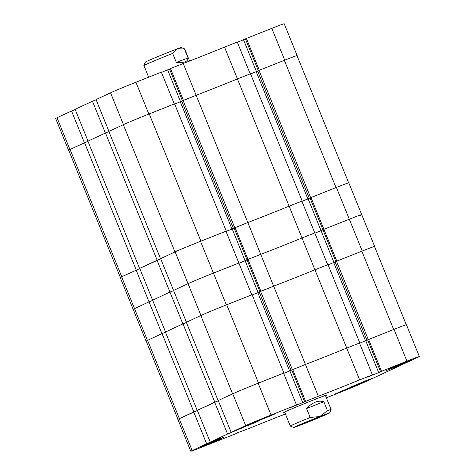 <?xml version="1.0" encoding="UTF-8"?>
<svg xmlns="http://www.w3.org/2000/svg" width="475" height="475" viewBox="0 0 475 475"><rect width="100%" height="100%" fill="white"/><g stroke="black" fill="none" stroke-linecap="round" stroke-linejoin="round"><path stroke-width="0.71" d="M403.269 362.829L388.223 369.182L405.472 362.389L410.246 360.234L403.269 362.829M350.051 387.618L335 393.971L352.248 387.178L357.028 385.023L350.051 387.618M214.932 441.198L199.88 447.551L217.134 440.764L221.908 438.609L214.932 441.198M268.155 416.409L253.104 422.762L270.352 415.975L275.132 413.82L268.155 416.409M400.983 364.367L385.932 370.72L403.186 363.927L407.96 361.772L400.983 364.367M365.999 380.659L350.948 387.012L368.202 380.226L372.976 378.07L365.999 380.659M252.201 423.367L237.156 429.721L254.404 422.928L259.178 420.773L252.201 423.367M217.217 439.66L202.172 446.013L219.42 439.227L224.2 437.071L217.217 439.66M325.529 395.782A23.774 0.481 157.9 0 0 325.559 395.764A23.774 0.481 157.9 0 0 327.091 394.951A23.774 0.481 157.9 0 0 309.082 401.749A23.774 0.481 157.9 0 0 284.572 412.021A23.774 0.481 157.9 0 0 283.041 412.84A23.774 0.481 157.9 0 0 284.739 412.342M237.637 432.713L250.485 427.886A61.637 1.247 157.9 0 1 285.398 413.974M326.349 397.801L339.067 392.76A21.132 0.427 157.9 0 0 364.462 382.191L417.982 357.259A21.132 0.427 157.9 0 0 419.342 356.535A21.132 0.427 157.9 0 0 406.938 361.142L394.024 329.335L367.638 339.863L380.552 371.676L381.615 371.254L378.688 372.62L367.454 377.073L372.4 374.84L359.486 343.033L346.732 348.086L359.646 379.899L372.4 374.84M380.552 371.676L406.938 361.142M318.357 396.275L305.437 364.462L291.727 369.966L304.647 401.779L318.357 396.275A61.637 1.247 157.9 0 0 359.646 379.899M304.647 401.779L291.543 407.176L296.495 404.943L283.575 373.136L258.145 383.218L271.065 415.031L296.495 404.943M271.065 415.031A21.132 0.427 157.9 0 0 245.67 425.594L232.756 393.787L218.251 400.538L231.171 432.351L245.67 425.594M231.171 432.351L241.425 428.254L227.578 434.019L214.664 402.212L197.321 410.287L210.241 442.1L227.578 434.019M210.241 442.1L220.495 438.003L206.649 443.769L193.735 411.962L179.229 418.713L192.149 450.526L206.649 443.769M192.149 450.526A21.132 0.427 157.9 0 0 190.79 451.25A21.132 0.427 157.9 0 0 203.193 446.642L237.732 432.945M190.79 451.25L177.87 419.437A21.132 0.427 -22.1 0 1 179.229 418.713M193.735 411.962L197.41 410.501M214.664 402.212L218.34 400.752M232.756 393.787A21.132 0.427 -22.1 0 1 258.145 383.218M283.67 373.368L289.863 370.91L302.777 402.723M291.757 370.031L289.863 370.91M359.492 343.051L359.789 342.908L327.993 264.605L314.937 269.788A61.637 1.247 -22.1 0 1 273.642 286.158L305.437 364.462A61.637 1.247 157.9 0 0 346.732 348.086A61.637 1.247 -22.1 0 1 305.437 364.462L291.739 369.989M359.575 343.259L367.656 339.91L359.581 343.265M394.024 329.335A21.132 0.427 -22.1 0 1 406.428 324.728L419.342 356.535M305.603 401.333L292.683 369.52M381.508 371.23L368.594 339.417M365.768 340.807L378.688 372.62M291.745 370.013L289.619 371.005L257.824 292.701L252.178 294.939M283.67 373.362L289.619 371.005M218.257 400.544L232.602 393.852L200.806 315.554A21.571 0.439 -22.1 0 1 226.729 304.766L258.525 383.07L283.581 373.154M197.327 410.293L218.156 400.829M177.977 419.348L146.193 341.08A21.571 0.439 -22.1 0 1 147.588 340.343L179.384 418.641L197.226 410.572M368.291 339.536L336.496 261.238L361.849 251.18L393.644 329.484L367.65 339.886M359.789 342.908L346.732 348.086L302.017 237.975L314.771 232.916L301.857 201.109L289.103 206.168A61.637 1.247 -22.1 0 1 247.808 222.537L234.11 228.065M259.926 291.644L247.018 259.855L247.974 259.409L260.888 291.217L273.642 286.158L259.213 291.983L291.009 370.28M335.142 261.939L328.088 264.836M336.496 261.238L335.118 261.879L366.914 340.177M361.849 251.18A21.571 0.439 -22.1 0 1 374.508 246.477L406.285 324.734M193.853 411.902L162.058 333.598L147.588 340.343M162.058 333.598L165.49 332.239M214.783 402.153L182.988 323.855L165.407 332.043L197.202 410.347M182.988 323.855L186.42 322.489M200.806 315.554L186.337 322.293L218.132 400.597M283.878 373.012L252.083 294.708L226.729 304.766M259.237 292.042L257.824 292.701M292.38 369.639L260.585 291.341M365.524 340.902L333.729 262.598M314.937 269.788L327.691 264.729L314.771 232.916L302.017 237.975A61.637 1.247 -22.1 0 1 260.728 254.351L273.642 286.158A61.637 1.247 157.9 0 0 314.937 269.788M310.027 197.986L301.946 201.335L308.138 198.882L321.058 230.696L314.866 233.148L322.952 229.811L321.058 230.696L333.967 262.485M374.526 246.519A21.132 0.427 157.9 0 0 374.633 246.424A21.132 0.427 157.9 0 0 362.229 251.032L336.799 261.113L323.879 229.306L322.923 229.752L335.837 261.541M362.229 251.032L349.309 219.218L323.879 229.306L349.309 219.218A21.132 0.427 -22.1 0 1 361.713 214.611A21.132 0.427 157.9 0 0 349.309 219.218L336.395 187.411A21.132 0.427 -22.1 0 1 348.798 182.804L361.713 214.611A21.132 0.427 157.9 0 1 360.353 215.341M136.105 270.038L149.019 301.845L152.695 300.39L149.019 301.845L161.939 333.658L147.434 340.409A21.132 0.427 157.9 0 0 146.074 341.139L133.16 309.326A21.132 0.427 -22.1 0 1 134.52 308.602L149.019 301.845L134.52 308.602A21.132 0.427 157.9 0 0 133.16 309.326L120.24 277.519A21.132 0.427 -22.1 0 1 121.6 276.788L139.781 268.577M169.949 292.095L152.612 300.176L165.526 331.983L182.869 323.908L169.949 292.095L173.624 290.641L169.949 292.095L157.035 260.288L139.692 268.363L152.612 300.176L169.949 292.095M226.349 304.914L213.435 273.107A21.132 0.427 157.9 0 0 188.041 283.67L173.541 290.427L186.455 322.234L200.961 315.483L188.041 283.67A21.132 0.427 -22.1 0 1 213.435 273.107L238.866 263.019L225.946 231.212L200.521 241.294L213.435 273.107L238.866 263.019L251.78 294.832L226.349 304.914A21.132 0.427 157.9 0 0 200.961 315.483M234.116 228.089L226.041 231.438L232.233 228.986L245.148 260.799L238.961 263.251L247.042 259.914L245.148 260.799L258.062 292.588M224.515 47.114L237.268 42.055L250.188 73.862L237.435 78.921A61.637 1.247 -22.1 0 1 196.145 95.297L260.728 254.351L247.974 259.409L260.728 254.351A61.637 1.247 157.9 0 0 302.017 237.975L224.515 47.114A61.637 1.247 -22.1 0 1 183.225 63.49L196.145 95.297L183.392 100.356L170.472 68.543L183.225 63.49M307.236 422.222L321.516 416.213L306.601 422.073L301.857 424.193L307.236 422.222M327.691 413.903A19.374 0.392 157.9 0 0 329.638 412.929A19.374 0.392 157.9 0 0 319.823 416.527A19.374 0.392 157.9 0 0 293.746 427.5A19.374 0.392 157.9 0 0 303.561 423.884A19.374 0.392 157.9 0 0 327.691 413.903M284.602 412.009L290.302 426.039A22.01 0.445 -22.1 0 1 290.302 426.039A22.01 0.445 -22.1 0 1 292.511 424.923A22.01 0.445 -22.1 0 1 310.193 417.483L306.547 408.512C312.455 402.349 318.214 400.081 323.819 401.707L327.465 410.679A22.01 0.445 -22.1 0 1 331.093 409.48A22.01 0.445 -22.1 0 1 331.093 409.486L329.638 412.929M327.465 410.679L319.823 416.527L310.193 417.483M323.819 401.707L306.547 408.512M245.45 38.95L237.363 42.287M297.023 55.652A21.132 0.427 157.9 0 0 297.13 55.563A21.132 0.427 157.9 0 0 284.727 60.171L259.297 70.252L246.382 38.445L245.421 38.891L258.335 70.68M246.382 38.445L271.807 28.357A21.132 0.427 -22.1 0 1 284.21 23.75L297.13 55.563M69.938 149.548A21.132 0.427 157.9 0 0 68.572 150.272L55.658 118.465A21.132 0.427 -22.1 0 1 57.018 117.741L69.938 149.548L84.437 142.797L71.517 110.984L57.018 117.741M71.517 110.984L75.192 109.529M92.453 101.234L75.109 109.309L88.023 141.123L105.367 133.048L92.453 101.234L96.122 99.78M110.538 92.809L96.039 99.566L108.953 131.373L123.458 124.622L110.538 92.809A21.132 0.427 -22.1 0 1 135.933 82.24L161.363 72.158L174.277 103.966L148.853 114.053A21.132 0.427 157.9 0 0 123.458 124.622M161.458 72.39L169.539 69.053M170.472 68.543L169.516 68.994L182.424 100.783M180.559 101.727L167.645 69.932M256.464 71.624L243.556 39.829M160.627 258.626L174.972 251.928L123.31 124.688A21.571 0.439 -22.1 0 1 149.233 113.905L200.895 241.146L225.958 231.23M139.697 268.369L160.526 258.905M120.347 277.424L68.697 150.219A21.571 0.439 -22.1 0 1 70.086 149.477L121.754 276.723L139.597 268.648M310.662 197.618L258.994 70.371L284.347 60.319L336.015 187.56L310.021 197.968M235.054 227.596L247.974 259.409L247.018 259.855L234.098 228.042L247.808 222.537A61.637 1.247 -22.1 0 0 289.103 206.168L301.863 201.127M302.159 200.984L250.491 73.744L237.435 78.921A61.637 1.247 -22.1 0 1 196.145 95.297L181.711 101.116L233.379 228.356M257.646 71.078L250.586 73.975M258.994 70.371L257.616 71.013L309.284 198.253M284.347 60.319A21.571 0.439 -22.1 0 1 297.012 55.617L348.656 182.81M136.224 269.978L84.556 142.738L70.086 149.477M84.556 142.738L87.988 141.378M157.154 260.229L105.486 132.988L87.905 141.176L139.573 268.423M105.486 132.988L108.918 131.628M123.31 124.688L108.834 131.433L160.502 258.673M226.248 231.088L174.586 103.847L149.233 113.905M174.675 104.078L181.735 101.181M234.751 227.721L183.083 100.474M231.99 229.081L180.322 101.84M307.895 198.977L256.227 71.737M310.965 197.493L323.879 229.306L322.923 229.752L310.009 197.938L336.395 187.411M175.127 251.863L160.621 258.614L173.541 290.427L188.041 283.67L175.127 251.863A21.132 0.427 -22.1 0 1 200.521 241.294M160.71 258.827L157.035 260.288M232.233 228.986L234.127 228.107M308.138 198.882L310.032 198.004M143.907 65.514L145.362 62.071A19.374 0.392 -22.1 0 1 152.386 58.888A19.374 0.392 -22.1 0 1 177.555 48.753A19.374 0.392 -22.1 0 1 181.254 47.5L184.692 48.955A22.01 0.445 157.9 0 0 184.692 48.955A22.01 0.445 157.9 0 0 184.442 48.99L188.088 57.962C188.035 61.584 184.104 63.056 176.296 62.385L172.651 53.414A22.01 0.445 157.9 0 0 151.893 61.898A22.01 0.445 157.9 0 0 143.907 65.514A22.01 0.445 157.9 0 0 143.907 65.52L148.651 77.199M172.651 53.414L177.555 48.753L184.442 48.99M176.296 62.385L188.088 57.962M121.6 276.788L147.434 340.409M135.933 82.24L148.853 114.053M284.727 60.171L271.807 28.357M374.633 246.424L361.713 214.611M325.393 395.443L331.093 409.48M293.746 427.5L290.308 426.045M189.602 61.026L184.698 48.961"/></g></svg>
